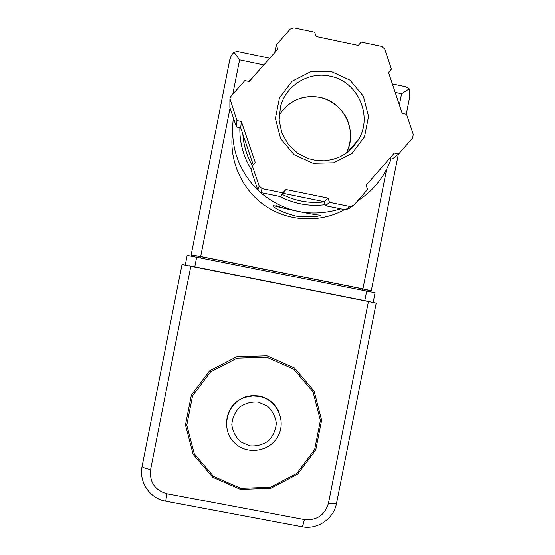 <?xml version="1.0" encoding="UTF-8"?>
<svg xmlns="http://www.w3.org/2000/svg" width="555" height="555" viewBox="0 0 555 555"><rect width="100%" height="100%" fill="white"/><g stroke="black" fill="none" stroke-linecap="round" stroke-linejoin="round"><path stroke-width="0.83" d="M266.782 357.198L293.886 369.228L313.006 391.816L320.401 420.468L314.636 449.564L296.849 473.373L270.521 487.214L240.815 488.331L213.599 476.447L194.305 453.872L186.785 425.088L192.578 395.819L210.525 371.912L237.02 358.135L266.782 357.198M226.495 423.722C226.933 410.429 233.384 401.431 245.851 396.728L252.435 395.548L259.095 396.006C268.093 398.004 274.6 403.131 278.617 411.394M266.99 355.776L294.608 368.041L314.088 391.053L321.623 420.253L315.753 449.897L297.626 474.164L270.798 488.268L240.523 489.406L212.794 477.293L193.126 454.295L185.467 424.957L191.371 395.125L209.658 370.768L236.666 356.733L266.99 355.776M258.401 402.16L267.441 406.149C272.436 410.783 275.391 416.479 276.307 423.229C275.779 430.035 273.157 435.918 268.44 440.878C262.793 444.742 256.563 446.393 249.757 445.831L240.703 441.863C235.702 437.236 232.732 431.533 231.81 424.769C232.337 417.95 234.966 412.06 239.691 407.092C245.359 403.228 251.595 401.584 258.401 402.16M259.247 396.443C276.529 399.544 286.498 420.253 278.221 435.758C270.375 451.479 247.627 455.468 235.029 443.279C219.849 430.056 226.405 402.368 245.948 397.165L252.56 395.986L259.247 396.443M263.736 397.72L263.715 397.331M263.23 397.533L263.028 397.082M190.864 266.074L150.599 469.579C149.399 482.149 154.866 490.211 166.999 493.763L304.341 519.584C316.787 520.659 324.828 515.193 328.463 503.198C333.194 504.023 335.886 504.058 336.538 503.302L376.214 303.127L182.033 264.513M232.344 134.074C229.229 161.935 242.563 190.608 265.789 206.21C289.044 221.778 320.311 223.075 344.523 209.617M273.157 205.364L273.129 205.454C274.316 208.701 281.989 212.267 296.141 216.152C310.856 217.276 319.139 216.845 320.991 214.875C321.525 216.956 272.519 206.072 273.157 205.364M367.889 290.917L371.274 290.806L362.921 288.871L200.688 256.493L191.156 254.905L192.12 256.07M389.534 158.529L392.246 159.084L398.705 153.895L412.691 137.883L413.253 134.317L406.558 114.295L402.215 113.393L388.5 72.427L391.428 69.091L384.705 49L381.798 46.405L361.215 42.048L358.287 45.385L316.107 36.477L314.671 32.211L293.956 27.833L290.265 29.047L276.328 44.879L277.764 49.152L249.25 81.523L244.845 80.6L230.866 96.473L229.916 98.665L236.95 120.504L241.356 121.413L255.314 162.587L252.365 165.945L259.185 186.071L262.12 188.658L282.863 192.876L285.804 189.519L328.033 198.114L329.469 202.353L350.073 206.543L353.736 205.308L367.57 189.491L366.147 185.259L394.369 153L398.705 153.895M229.895 99.192L229.874 107.545L236.472 126.984L240.71 127.858L253.274 164.904M252.365 165.945L251.304 170.718L257.874 190.094L260.704 192.585L280.67 196.643L283.508 193.411L303.863 197.545L324.175 201.68L325.556 205.759L345.404 209.797L348.928 208.604L352.154 206.391M402.541 86.087L406.024 86.816L409.264 88.897L401.584 93.774L395.202 92.435M263.854 64.942L239.594 59.864L233.988 52.156L237.491 51.476L240.703 52.149M370.15 301.76L189.116 265.727M373.175 302.392L375.076 292.79L187.195 255.362M367.854 291.098L368.034 290.182L362.471 288.891L200.764 256.618L194.41 255.557L194.236 256.466L194.41 255.557M191.156 254.905L229.701 60.127M233.988 52.156L231.338 55.417L229.805 59.565M409.798 96.39L409.264 88.897M324.252 201.902C309.648 203.629 295.732 201.181 282.502 194.555M252.421 165.883C246.829 156.052 243.645 145.493 242.868 134.22M274.697 52.635L276.328 44.879M388.639 72.837L391.428 69.091M325.556 205.759L329.469 202.353M324.175 201.68L328.033 198.114M283.508 193.411L285.804 189.519M280.67 196.643L282.863 192.876M240.71 127.858L241.356 121.413M236.472 126.984L236.95 120.504M352.196 146.749L351.669 148.56M275.828 205.648L283.008 207.924M328.463 503.198L368.451 301.421M150.599 469.579C145.271 468.475 142.434 467.393 142.094 466.332L142.122 466.242M166.999 493.763L165.674 501.186L301.913 526.75C302.496 526.917 303.308 524.53 304.341 519.584M302.107 526.785C317.481 529.949 333.784 518.8 336.538 503.302L336.559 503.212M391.129 158.855C388.257 166.979 384.213 174.457 379.01 181.298C373.064 189.061 365.967 195.554 357.704 200.771M340.749 208.853C311.202 217.782 284.396 212.329 260.344 192.495M257.95 190.282C238.983 171.169 230.672 148.206 233.01 121.392L233.447 118.076M196.72 256.951L194.763 266.816M366.737 290.869L364.795 300.657M200.764 256.618L200.549 257.714M362.471 288.891L362.255 289.974M239.594 59.864L232.781 94.301M230.054 108.079L200.688 256.493M401.584 93.774L399.378 104.909M386.62 169.296L362.921 288.871M375.777 174.249L366.161 185.238M325.195 204.698C309.322 206.682 294.254 203.956 279.984 196.505M251.477 169.934C243.472 156.975 239.587 142.892 239.836 127.678M345.404 209.797L350.073 206.543M260.704 192.585L262.12 188.658M257.874 190.094L259.185 186.071M229.874 107.545L230.103 100.316M279.165 115.135C288.919 100.635 302.426 94.711 319.694 97.368C343.961 101.655 358.204 131.563 346.299 153.062C351.246 142.829 351.794 132.312 347.95 121.503C345.009 112.374 334.013 100.288 319.625 97.375C310.758 95.64 302.315 96.799 294.303 100.85M358.717 139.243L352.82 147.373L349.185 150.849L345.154 153.881L339.882 156.843L332.272 159.562L324.259 160.783L316.128 160.444L308.192 158.55L297.903 153.388L288.267 144.356L281.822 132.86L279.144 119.998L280.448 106.997C285.548 85.623 308.663 71.283 329.996 76.188C357.455 81.037 373.071 115.447 358.717 139.243L347.416 152.243M331.162 71.519L350.059 80.211L363.393 96.237L368.541 116.425L364.51 136.794L352.085 153.333L333.708 162.775L312.999 163.253L294.046 154.637L280.629 138.611L275.419 118.361L279.47 97.909L291.972 81.321L310.425 71.907L331.162 71.519M245.948 397.165L245.851 396.728M165.647 501.179C149.912 498.563 138.667 481.962 142.094 466.332L182.026 264.499M406.024 86.816L392.357 83.951M269.758 58.24L237.491 51.476M187.188 255.342L185.273 265.006M409.93 95.744L406.267 114.24M398.344 154.179L371.274 290.806M259.802 69.541L248.855 81.439"/></g></svg>
